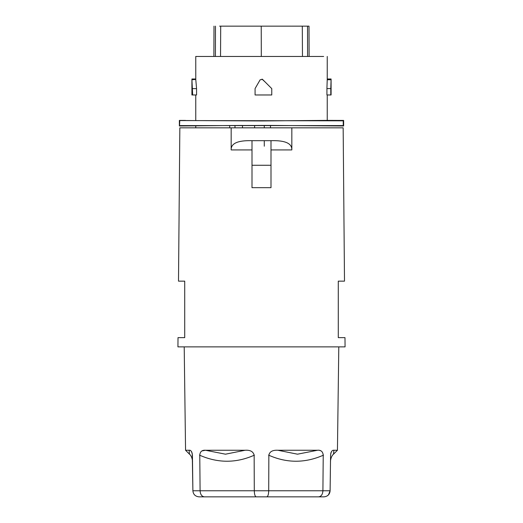 <?xml version="1.0" encoding="UTF-8"?>
<svg xmlns="http://www.w3.org/2000/svg" width="523" height="523" viewBox="0 0 523 523"><rect width="100%" height="100%" fill="white"/><g stroke="black" fill="none" stroke-linecap="round" stroke-linejoin="round"><path stroke-width="0.78" d="M225.701 26.15L219.608 26.15L220.699 26.15L220.536 56.451M274.052 26.15L272.32 26.15M261.304 56.451L261.225 26.15L291.501 26.15L269.992 26.15M264.514 26.15L287.382 26.15M302.464 56.451L302.301 26.15L309.008 26.15L291.808 26.15M231.192 26.15L261.225 26.15M242.254 26.15L224.079 26.15M236.932 26.15L241.116 26.15M300.346 26.15L297.299 26.15M307.524 26.15L307.589 56.451M215.411 56.451L215.476 26.15M250.831 26.15L252.982 26.15M254.609 127.841L254.609 125.461L264.285 125.415L270.489 125.422L270.489 127.841M264.285 125.415L264.285 127.841M264.285 140.68L264.285 146.205M229.702 127.841L229.702 125.527L242.495 125.442L242.495 127.841M234.99 125.468L234.99 127.841M270.489 125.422L343.631 125.984L343.631 120.414L343.631 125.984L343.631 120.414L337.512 120.414L343.631 120.414M254.609 125.461L242.495 125.481M179.768 120.82L179.526 125.827L179.526 120.578L343.232 120.82L343.232 125.585L179.768 125.585M323.645 56.451L195.759 56.451L323.645 56.451M229.702 125.527L179.369 125.984L179.448 120.499L185.488 120.578L179.526 120.578M179.448 125.906L185.488 125.906L179.526 125.827M259.016 81.758L260.166 79.764L262.592 79.444L271.77 88.622L271.77 94.97L255.08 94.97L255.08 88.57L257.159 84.961M255.08 88.57L260.166 79.764M265.115 81.967L261.997 79.071M270.581 87.433L271.77 88.622M326.927 88.57L326.927 94.97L331.092 94.97L331.092 78.993L327.241 78.993L326.927 88.57L330.791 88.57L331.079 79.764L327.228 79.764M330.791 94.97L330.791 88.57M327.241 78.993L327.241 56.451M192.673 88.622L196.57 88.622L196.57 94.97L192.673 94.97L191.921 79.764L195.772 79.444L195.759 56.451M195.759 78.993L191.921 78.993L191.908 94.97L192.673 94.97M195.772 79.444L196.57 88.622M179.448 120.499L261.5 120.95L327.241 120.375L327.241 94.97M179.369 125.984L179.369 120.414L185.488 120.414M195.759 127.841L195.759 126.023M343.232 125.585L343.232 120.82M343.474 120.578L337.512 120.499L343.552 120.499M327.241 120.375L337.512 120.414M195.759 120.375L195.759 94.97M343.474 125.827L337.512 125.906L343.552 125.906M323.227 455.252L322.907 490.77L323.227 455.252C322.861 451.591 320.978 449.924 317.559 450.251L277.837 450.251C272.575 449.989 269.58 451.656 268.855 455.252L268.704 490.77L200.093 490.77C200.342 494.438 201.76 496.464 204.362 496.85L266.808 496.85C267.953 496.464 268.587 494.431 268.704 490.77L322.907 490.77C322.658 494.438 321.24 496.464 318.638 496.85L323.953 496.85C327.692 496.464 329.752 494.431 330.111 490.77L330.588 454.905M192.248 453.526L192.889 490.77C193.255 494.431 195.308 496.464 199.047 496.85L204.362 496.85L199.047 496.85C195.308 496.464 193.249 494.431 192.889 490.77L192.425 455.252C191.941 451.591 190.836 449.924 189.104 450.251L189.496 454.186L185.56 450.251L189.104 450.251L185.56 450.251L184.207 346.88M338.793 346.88L337.44 450.251L333.896 450.251L333.504 454.186L337.44 450.251L338.793 346.88L177.931 346.88L178.01 337.636L184.717 337.636L184.717 281.145L178.5 281.145L179.84 127.841L343.16 127.841L344.415 271.901M330.752 453.526L331.046 452.473M331.464 451.63L331.902 451.081M333.837 450.859L333.504 454.186C330.824 456.167 330.248 462.169 330.497 461.319L330.111 490.77L322.907 490.77M319.651 450.44L320.736 450.767M201.885 450.95L205.441 450.251L225.498 454.186L245.163 450.251L205.441 450.251C201.95 449.989 200.061 451.656 199.773 455.252L200.093 490.77L192.889 490.77M190.392 450.558L190.738 450.767M191.536 451.63L191.954 452.473M314.839 496.85L206.284 496.85L314.839 496.85M192.418 455.147C192.529 463.26 192.529 463.26 192.418 455.147C192.529 463.26 192.529 463.26 192.418 455.147L192.503 461.319C192.752 462.169 192.176 456.167 189.496 454.186M343.16 127.841L344.5 281.145L338.283 281.145L338.283 337.636L344.99 337.636L345.069 346.88L261.507 346.88M291.834 127.841L291.834 149.924C292.056 143.354 285.113 140.275 270.999 140.68L252.001 140.68C237.834 140.288 230.891 143.374 231.166 149.924L252.001 149.924M291.834 149.924L270.999 149.924L270.999 187.685L270.999 140.68M252.001 187.718L252.001 140.68M231.166 127.841L231.166 149.924M179.84 127.841L178.585 271.901M327.235 495.902L328.47 494.876L330.111 490.77M277.837 450.251L297.502 454.186L317.559 450.251M323.953 496.85L256.192 496.85C255.047 496.464 254.413 494.431 254.296 490.77L254.145 455.252C253.302 451.591 250.308 449.924 245.163 450.251M330.582 455.147C330.471 463.26 330.471 463.26 330.582 455.147M333.896 450.251C332.118 449.989 331.013 451.656 330.575 455.252M318.638 496.85L266.808 496.85M204.362 496.85L256.192 496.85L204.362 496.85M252.001 187.685L270.999 187.685M270.999 165.261L252.008 165.261M323.476 455.147C305.131 463.26 286.839 463.26 268.606 455.147M254.394 455.147C236.161 463.26 217.869 463.26 199.525 455.147M309.008 26.15L309.113 56.451M213.992 26.15L213.887 56.451"/></g></svg>

